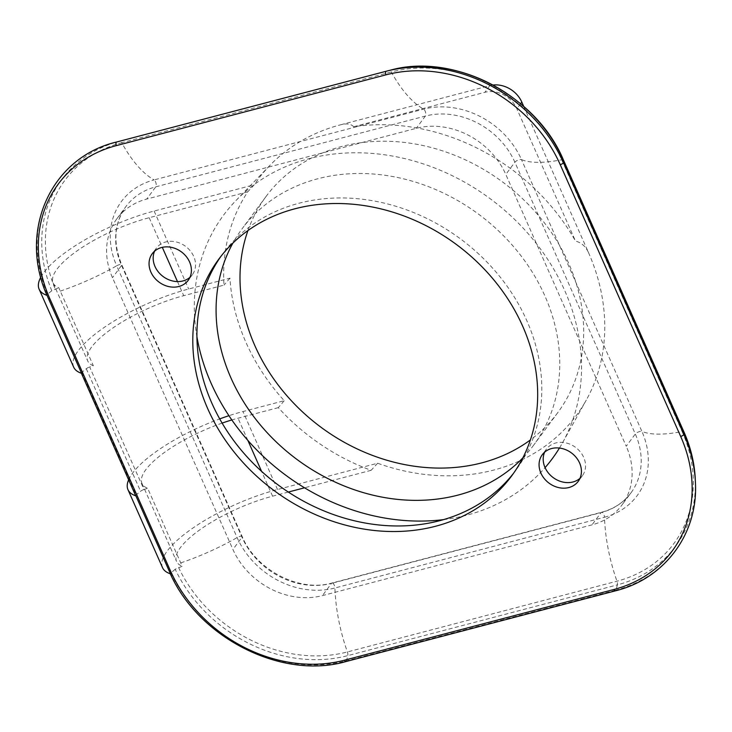 <?xml version="1.0" encoding="UTF-8"?>
<svg xmlns="http://www.w3.org/2000/svg" width="732" height="732" viewBox="0 0 732 732"><rect width="100%" height="100%" fill="white"/><g stroke="black" fill="none" stroke-linecap="round" stroke-linejoin="round"><path stroke-width="0.55" stroke-dasharray="3.66 2.75" d="M523.728 106.424L588.446 252.476C585.618 246.345 581.299 242.548 575.498 241.093A199.232 167.472 -143.5 0 0 353.648 126.746C351.113 123.9 346.794 123.241 340.691 124.769A198.152 166.567 -143.5 0 0 269.797 165.505A198.152 166.567 -143.5 0 0 254.242 184.766L247.718 191.848A199.232 167.472 -143.5 0 0 224.001 285.123L183.732 295.691A77.647 23.515 -23.9 0 0 87.694 360.931A77.647 23.515 -23.9 0 0 93.357 365.753A102.27 30.982 156.1 0 1 89.67 366.979L143.966 489.507A102.27 30.982 156.1 0 0 147.654 488.281L182.213 566.257L175.177 569.221A139.245 117.047 -143.5 0 0 347.755 655.634L617.332 584.877A3.834 1.72 75.3 0 0 616.975 581.19A102.27 45.933 -104.7 0 1 604.486 517.24A78.214 65.743 -143.5 0 0 641.882 431.349A3.834 1.162 -23.9 0 0 638.551 431.898A3.834 1.162 -23.9 0 0 635.312 433.994L626.235 446.236L505.803 174.445A71.59 60.18 -143.5 0 0 416.288 128.31L146.711 199.067A71.59 60.18 -143.5 0 0 116.836 218.813A71.59 60.18 -143.5 0 0 112.481 277.684L232.922 549.467A71.59 60.18 -143.5 0 0 322.437 595.61L592.014 524.853A71.59 60.18 -143.5 0 0 621.88 505.107A71.59 60.18 -143.5 0 0 626.235 446.236M40.8 277.208A92.982 28.164 156.1 0 1 154.123 211.045L254.242 184.766M73.676 367.153A92.982 28.164 156.1 0 1 188.673 289.012L229.949 278.178A198.152 166.567 -143.5 0 0 284.245 400.706L242.978 411.54A92.982 28.164 156.1 0 0 228.942 415.694M162.522 567.648A92.982 28.164 156.1 0 1 277.529 489.516L377.639 463.237A198.152 166.567 -143.5 0 0 493.707 470.072A198.152 166.567 36.5 0 0 586.277 400.093L562.451 442.906A204.548 171.938 36.5 0 1 559.44 448.057M588.446 252.476A198.152 166.567 36.5 0 1 586.277 400.093M340.691 124.769L489.836 85.626A25.565 21.493 36.5 0 1 493.029 85.031M377.639 463.237L371.124 470.319A199.232 167.472 -143.5 0 1 278.297 407.642L284.245 400.706M562.451 442.906A204.548 171.938 36.5 0 0 526.692 232.007A204.548 171.938 36.5 0 0 308.941 158.698A204.548 171.938 -143.5 0 0 235.768 200.751A204.548 171.938 -143.5 0 0 196.935 336.839M443.528 519.629A204.548 171.938 -143.5 0 0 466.897 515.145A204.548 171.938 36.5 0 0 545.075 467.638M229.949 278.178L224.001 285.123M81.581 373.338A2.553 0.778 156.1 0 1 81.362 373.164A2.553 0.778 156.1 0 1 81.902 372.295L86.284 368.736A3.834 1.162 156.1 0 1 89.67 366.979M247.718 191.848L149.172 217.715A77.647 23.515 -23.9 0 0 53.143 282.964A77.647 23.515 -23.9 0 0 58.807 287.786L93.357 365.753M51.78 290.75L47.397 294.31A141.752 119.151 -143.5 0 1 116.608 142.008L119.792 141.194A139.245 117.047 -143.5 0 0 51.78 290.75L58.807 287.786M47.058 295.371L47.397 294.31M135.658 495.692A2.553 0.778 156.1 0 1 136.198 494.823L140.581 491.264A3.834 1.162 156.1 0 1 143.966 489.507M175.177 569.221L170.245 573.65M288.317 492.06L272.578 496.186A77.647 23.515 -23.9 0 0 176.549 561.435A77.647 23.515 -23.9 0 0 182.213 566.257M371.124 470.319L304.539 487.796M128.622 479.826A92.982 28.164 156.1 0 1 219.719 418.896M278.297 407.642L238.028 418.219A77.647 23.515 -23.9 0 0 231.843 419.948M222.125 423.096A77.647 23.515 -23.9 0 0 141.99 483.459A77.647 23.515 -23.9 0 0 147.654 488.281M154.626 251.131A22.372 18.803 36.5 0 1 156.383 248.121A22.372 18.803 36.5 0 1 165.716 241.953A22.372 18.803 36.5 0 1 190.32 250.893A22.372 18.803 36.5 0 1 192.324 274.765A22.372 18.803 36.5 0 1 189.954 277.318M220.982 256.282A182.177 153.134 36.5 0 1 223.013 253.473A182.177 153.134 36.5 0 1 299.022 203.231A182.177 153.134 36.5 0 1 499.352 276.037A182.177 153.134 36.5 0 1 515.712 470.438A182.177 153.134 36.5 0 1 513.608 473.192M544.645 452.156A22.372 18.803 36.5 0 1 546.392 449.155A22.372 18.803 36.5 0 1 555.734 442.979A22.372 18.803 36.5 0 1 580.33 451.918A22.372 18.803 36.5 0 1 582.343 475.8A22.372 18.803 36.5 0 1 579.973 478.353M353.648 126.746L484.895 92.296A25.565 21.493 36.5 0 1 516.856 108.775L575.498 241.093M247.938 230.562A181.536 152.595 -143.5 0 1 266 196.551A181.536 152.595 -143.5 0 1 341.743 146.482A181.536 152.595 36.5 0 1 541.378 219.033A181.536 152.595 36.5 0 1 557.674 412.757L533.756 445.029A181.536 152.595 36.5 0 0 517.451 251.296A181.536 152.595 36.5 0 0 317.825 178.754A181.536 152.595 -143.5 0 0 242.082 228.814A181.536 152.595 -143.5 0 0 232.922 243.051M533.756 445.029A181.536 152.595 36.5 0 1 522.804 457.93M557.674 412.757A181.536 152.595 36.5 0 1 530.389 439.932M154.123 211.045L188.673 289.012M277.529 489.516L242.978 411.54M149.172 217.715L162.303 247.343M177.473 281.582L183.732 295.691M180.722 562.917A102.27 30.982 -23.9 0 0 237.122 537.59A3.834 1.162 156.1 0 1 242.182 536.547A3.834 1.162 156.1 0 1 241.99 537.233L232.922 549.467M60.28 291.126A102.27 30.982 -23.9 0 0 116.681 265.798L237.122 537.59A78.214 65.743 -143.5 0 0 334.917 587.997A3.834 1.72 75.3 0 0 332.017 583.001A3.834 1.72 75.3 0 0 331.505 583.367L601.082 512.61A71.59 60.18 -143.5 0 0 630.957 492.865A71.59 60.18 -143.5 0 0 635.312 433.994L514.871 162.211A71.59 60.18 -143.5 0 0 425.356 116.068L155.779 186.825A71.59 60.18 -143.5 0 0 125.913 206.57A71.59 60.18 -143.5 0 0 121.558 265.442L112.481 277.684M86.284 368.736L140.581 491.264M81.902 372.295L136.198 494.823M390.183 70.226A139.245 117.047 -143.5 0 0 389.369 70.437L119.792 141.194A3.834 1.72 -104.7 0 1 121.741 142.722A136.253 114.531 -143.5 0 0 55.165 288.994M386.185 71.251L389.369 70.437A3.834 1.72 -104.7 0 1 391.318 71.965L121.741 142.722A102.27 45.933 75.3 0 0 154.077 179.907A78.214 65.743 -143.5 0 0 116.681 265.798A3.834 1.162 156.1 0 1 121.75 264.755A3.834 1.162 156.1 0 1 121.558 265.442L241.99 537.233A71.59 60.18 -143.5 0 0 331.505 583.367L322.437 595.61M563.338 159.878A3.834 1.162 -23.9 0 0 561.682 159.777A102.27 30.982 156.1 0 1 521.449 159.558A78.214 65.743 -143.5 0 0 423.654 109.15L154.077 179.907A3.834 1.72 -104.7 0 1 155.998 183.165A3.834 1.72 -104.7 0 1 155.779 186.825L146.711 199.067M683.779 431.67A3.834 1.162 -23.9 0 0 682.123 431.569L561.682 159.777A136.253 114.531 -143.5 0 0 391.318 71.965A102.27 45.933 75.3 0 0 423.654 109.15A3.834 1.72 -104.7 0 1 425.576 112.408A3.834 1.72 -104.7 0 1 425.356 116.068L416.288 128.31M178.562 567.465A136.253 114.531 -143.5 0 0 347.398 651.947L616.975 581.19A136.253 114.531 -143.5 0 0 682.123 431.569A102.27 30.982 156.1 0 1 641.882 431.349L521.449 159.558A3.834 1.162 -23.9 0 0 518.11 160.107A3.834 1.162 -23.9 0 0 514.871 162.211L505.803 174.445M170.794 572.781A141.752 119.151 -143.5 0 0 346.501 660.804L347.755 655.634A3.834 1.72 75.3 0 0 347.398 651.947A102.27 45.933 -104.7 0 1 334.917 587.997L604.486 517.24A3.834 1.72 75.3 0 0 601.594 512.244A3.834 1.72 75.3 0 0 601.082 512.61L592.014 524.853M345.943 661.563A2.553 1.144 75.3 0 0 346.501 660.804L616.079 590.047L617.332 584.877A139.245 117.047 -143.5 0 0 695.254 478.874M272.578 496.186L261.571 471.344M247.846 440.371L238.028 418.219M615.521 590.816A2.553 1.144 75.3 0 0 616.079 590.047A141.752 119.151 -143.5 0 0 695.4 482.141M489.836 85.626L484.895 92.296M520.598 103.734L516.856 108.775M269.797 165.505L235.768 200.751M53.143 282.964L87.694 360.931M116.836 218.813L125.913 206.57C114.146 223.416 112.755 242.814 121.75 264.755L242.182 536.547C256.081 570.255 299.626 592.581 332.017 583.001L601.594 512.244C613.992 508.877 623.783 502.427 630.957 492.865L621.88 505.107M141.99 483.459L176.549 561.435M546.392 449.155L542.275 454.718M582.343 475.8L578.216 481.363M156.383 248.121L152.256 253.684M192.324 274.765L188.197 280.329M223.013 253.473L218.886 259.037M515.712 470.438L511.586 476.01M266 196.551L242.082 228.814"/><path stroke-width="1.1" d="M493.029 85.031A25.565 21.493 36.5 0 1 521.806 102.096L523.728 106.424M196.935 336.839A204.548 171.938 -143.5 0 0 443.528 519.629M49.803 298.61L170.245 570.402A139.345 117.129 -143.5 0 0 344.47 660.209L614.047 589.452A139.345 117.129 -143.5 0 0 680.668 436.428L560.227 164.645A139.345 117.129 -143.5 0 0 386.002 74.838L116.425 145.595A139.345 117.129 -143.5 0 0 49.803 298.61A2.553 0.778 156.1 0 1 48.504 298.711L81.581 373.338A92.982 28.164 156.1 0 1 73.676 367.153L39.116 289.177A92.982 28.164 156.1 0 1 40.8 277.208M48.504 298.711L47.058 295.371A92.982 28.164 156.1 0 1 39.116 289.177M128.622 479.826A92.982 28.164 156.1 0 0 127.972 489.681A92.982 28.164 156.1 0 0 135.877 495.866A2.553 0.778 156.1 0 1 135.658 495.692L81.408 373.283M304.539 487.796L288.317 492.06M135.877 495.866L170.465 573.842A92.982 28.164 156.1 0 1 162.522 567.648L127.972 489.681M219.719 418.896A92.982 28.164 156.1 0 1 228.942 415.694M231.843 419.948A77.647 23.515 -23.9 0 0 222.125 423.096M568.883 487.53A22.372 18.803 36.5 0 1 544.279 478.591A22.372 18.803 36.5 0 1 542.275 454.718A22.372 18.803 36.5 0 1 551.608 448.542A22.372 18.803 36.5 0 1 576.212 457.482A22.372 18.803 36.5 0 1 578.216 481.363A22.372 18.803 36.5 0 1 568.883 487.53M178.864 286.496A22.372 18.803 36.5 0 1 154.26 277.556A22.372 18.803 36.5 0 1 152.256 253.684A22.372 18.803 36.5 0 1 161.589 247.517A22.372 18.803 36.5 0 1 186.193 256.456A22.372 18.803 36.5 0 1 188.197 280.329A22.372 18.803 36.5 0 1 178.864 286.496M435.577 526.253A182.177 153.134 36.5 0 1 235.247 453.447A182.177 153.134 36.5 0 1 218.886 259.037A182.177 153.134 36.5 0 1 294.895 208.794A182.177 153.134 36.5 0 1 495.225 281.6A182.177 153.134 36.5 0 1 511.586 476.01A182.177 153.134 36.5 0 1 435.577 526.253M189.954 277.318A22.372 18.803 36.5 0 1 182.991 280.932A22.372 18.803 36.5 0 1 159.741 273.539A22.372 18.803 36.5 0 1 154.626 251.131M513.608 473.192A182.177 153.134 36.5 0 1 439.703 520.69A182.177 153.134 36.5 0 1 240.654 449.457A182.177 153.134 36.5 0 1 220.982 256.282M579.973 478.353A22.372 18.803 36.5 0 1 573.01 481.967A22.372 18.803 36.5 0 1 549.759 474.565A22.372 18.803 36.5 0 1 544.645 452.156M559.44 448.057A204.548 171.938 36.5 0 1 545.075 467.638M232.922 243.051A181.536 152.595 -143.5 0 0 264.838 430.132A181.536 152.595 -143.5 0 0 458.012 495.097A181.536 152.595 36.5 0 0 522.804 457.93M247.938 230.562A181.536 152.595 -143.5 0 0 297.531 407.111A181.536 152.595 -143.5 0 0 481.931 462.825A181.536 152.595 36.5 0 0 530.389 439.932M162.303 247.343L177.473 281.582M170.245 570.402A2.553 0.778 156.1 0 1 168.946 570.493M116.425 145.595A2.553 1.144 -104.7 0 1 116.598 142.008A2.553 1.144 -104.7 0 1 116.608 142.008C51.277 157.325 18.154 230.168 46.848 295.17M344.47 660.209A2.553 1.144 75.3 0 0 345.943 661.563C282.268 680.046 199.141 638.396 170.263 573.668M261.571 471.344L247.846 440.371M560.227 164.645A2.553 0.778 -23.9 0 0 563.411 162.605L683.853 434.387L683.908 431.962L563.466 160.18A139.245 117.047 -143.5 0 0 390.183 70.226L387.008 71.031A141.752 119.151 -143.5 0 0 386.185 71.251L386.185 71.251A2.553 1.144 -104.7 0 1 386.185 71.251L116.608 142.008L386.176 71.251A2.553 1.144 -104.7 0 0 386.002 74.838M680.668 436.428A2.553 0.778 -23.9 0 0 683.853 434.387A141.752 119.151 -143.5 0 1 695.4 482.141C698.438 533.262 665.178 578.518 615.521 590.816A2.553 1.144 75.3 0 1 614.047 589.452M386.176 71.251L387.008 71.031A141.752 119.151 -143.5 0 1 563.411 162.605L563.466 160.18A3.834 1.162 -23.9 0 0 563.439 160.015A3.834 1.162 -23.9 0 0 563.338 159.878M390.183 70.226C453.895 52.21 536.437 95.078 563.439 160.015L683.88 431.798C690.706 447.27 694.494 462.963 695.254 478.874A139.245 117.047 -143.5 0 0 683.908 431.962A3.834 1.162 -23.9 0 0 683.88 431.798A3.834 1.162 -23.9 0 0 683.779 431.67M521.806 102.096L520.598 103.734M345.943 661.563L615.521 590.816M695.254 478.874L695.4 482.141"/></g></svg>
